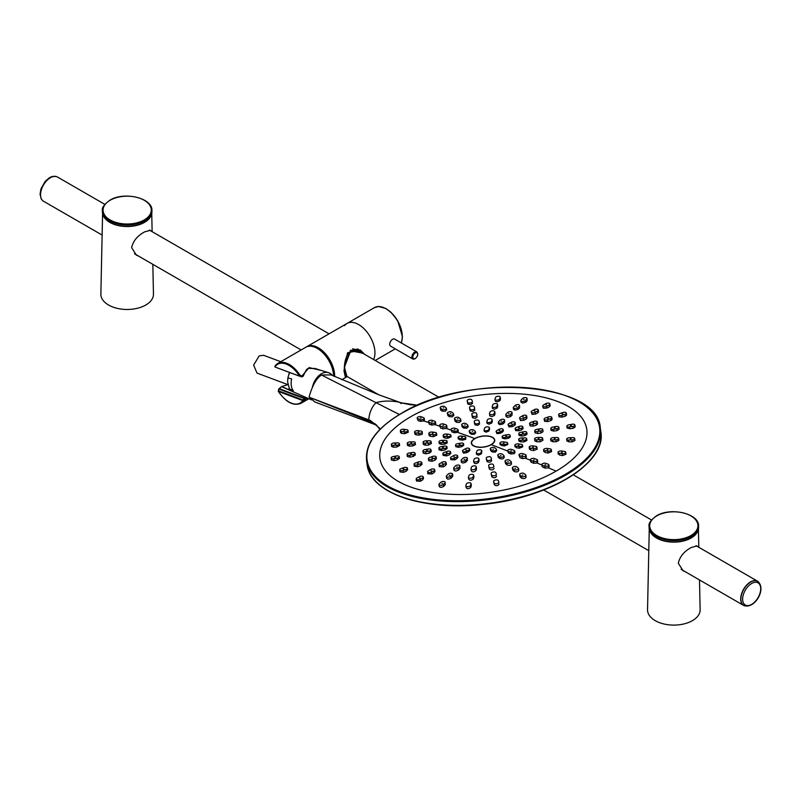 <?xml version="1.0" encoding="UTF-8"?>
<svg xmlns="http://www.w3.org/2000/svg" width="801" height="801" viewBox="0 0 801 801"><rect width="100%" height="100%" fill="white"/><g stroke="black" fill="none" stroke-linecap="round" stroke-linejoin="round"><path stroke-width="1.2" d="M104.821 204.355L57.422 176.991A13.967 8.07 120 0 0 50.443 177.682A13.967 8.07 120 0 0 41.312 189.997A13.967 8.07 120 0 0 43.454 201.191L102.127 235.063M744.76 605.876A13.967 8.07 -60 0 1 743.578 605.396A13.967 8.07 -60 0 1 741.436 594.202A13.967 8.07 -60 0 1 750.557 581.896A13.967 8.07 -60 0 1 757.546 581.206A13.967 8.07 -60 0 1 758.557 581.987M757.596 581.306A13.897 8.03 120 0 0 757.506 581.256A13.897 8.03 120 0 0 750.557 581.947A13.897 8.03 120 0 0 741.476 594.202A13.897 8.03 120 0 0 743.608 605.336A13.897 8.03 120 0 0 743.688 605.386M102.588 213.697L100.866 294.107A26.303 15.189 0 0 0 116.956 308.285A26.303 15.189 0 0 0 145.762 305.031A26.303 15.189 0 0 0 153.462 294.107L152.831 264.33M150.228 217.211A24.551 14.178 180 0 1 144.53 222.368A24.551 14.178 180 0 1 104.11 217.211M138.483 256.05L136.36 255.139L131.624 247.589C133.186 240.891 137.542 235.644 144.671 231.859L150.328 230.318L150.999 231.008M649.251 529.311L647.538 609.721A26.303 15.189 0 0 0 663.618 623.909A26.303 15.189 0 0 0 692.434 620.645A26.303 15.189 0 0 0 700.134 609.721L699.493 579.954M696.89 532.825A24.551 14.178 180 0 1 691.193 537.982A24.551 14.178 180 0 1 650.772 532.825M685.155 571.664L683.033 570.753L678.297 563.203C679.859 556.505 684.204 551.268 691.333 547.473L697 545.932L697.661 546.632M144.671 222.117A24.751 14.288 0 0 0 151.92 212.015L151.92 210.663A24.751 14.288 180 0 1 144.741 220.726A24.751 14.288 180 0 1 144.671 220.766A24.751 14.288 180 0 1 117.697 223.859A24.751 14.288 180 0 1 102.418 210.663L102.418 212.015A24.751 14.288 0 0 0 117.697 225.211A24.751 14.288 0 0 0 144.671 222.117M691.333 537.731A24.751 14.288 0 0 0 698.592 527.629L698.592 526.277A24.751 14.288 180 0 1 691.413 536.34A24.751 14.288 180 0 1 691.333 536.38A24.751 14.288 180 0 1 664.359 539.473A24.751 14.288 180 0 1 649.08 526.277L649.08 527.629A24.751 14.288 0 0 0 664.359 540.835A24.751 14.288 0 0 0 691.333 537.731M344.67 325.606A23.059 13.317 60 0 1 347.113 323.414A23.059 13.317 60 0 1 364.876 329.591A23.059 13.317 60 0 1 374.938 352.79A23.059 13.317 60 0 1 373.586 359.529A23.059 13.317 -120 0 0 374.938 352.79A23.059 13.317 -120 0 0 364.876 329.591A23.059 13.317 -120 0 0 347.113 323.414L306.823 346.673A23.059 13.317 60 0 1 324.595 352.851A23.059 13.317 60 0 1 334.658 376.049A23.059 13.317 60 0 1 334.658 376.52M306.312 346.993A23.059 13.317 60 0 1 306.823 346.673M334.177 376.3A22.378 12.916 -120 0 0 318.357 348.365A22.378 12.916 -120 0 0 310.738 346.222M347.033 376.46L345.231 376.57L343.959 370.683L347.564 352.77L360.49 350.137L364.595 354.332M364.105 354.052L360.22 349.987M325.757 354.753L325.056 355.153M325.186 355.324A2.033 1.171 60 0 1 325.647 355.784A2.033 1.171 60 0 1 326.037 356.395M326.878 356.165L326.177 356.575M334.157 374.738L333.546 375.088M360.901 350.868L357.256 348.856M394.623 339.083A4.065 2.353 120 0 0 392.59 339.284A4.065 2.353 120 0 0 389.927 342.868A4.065 2.353 120 0 0 390.558 346.132L412.735 358.938A4.065 2.353 -60 0 1 412.115 355.674A4.065 2.353 -60 0 1 414.768 352.09A4.065 2.353 -60 0 1 414.838 352.05A4.065 2.353 -60 0 1 416.8 351.889L394.623 339.083M287.939 384.65L281.822 386.523L278.938 388.725A0.681 0.681 0 0 0 278.688 389.126L278.337 391.098A0.681 0.681 0 0 0 278.438 391.569L278.568 391.509M333.596 376.039A23.059 13.317 -120 0 0 314.473 347.073A23.059 13.317 -120 0 0 305.772 347.274L277.847 363.404A23.059 13.317 60 0 1 286.538 363.193A23.059 13.317 60 0 1 300.045 375.299L301.977 375.979L301.687 376.8M308.165 398.447L306.202 398.658L303.619 400.75A0.681 0.531 -146.3 0 1 302.738 400.54L302.848 399.949L278.648 390.898L278.518 391.489L302.738 400.54A22.408 12.936 60 0 1 291.524 403.203A22.408 12.936 60 0 1 278.518 391.489L278.438 391.569C285.937 402.302 293.426 406.227 300.896 403.344L308.846 398.748M278.648 390.898L278.988 388.956A504.55 260.746 -12.4 0 0 304.46 398.477L305.241 399.258L304.46 398.477L302.848 399.949L303.619 400.75A23.059 13.317 60 0 1 300.896 403.344M278.988 388.956L281.812 386.533L291.434 390.958M281.782 386.743L299.814 394.753M306.162 397.566L306.202 398.658L305.642 397.606L304.69 398.207L279.229 388.695M315.874 368.68L317.496 369.281M275.123 365.987A23.059 13.317 60 0 1 277.847 363.404L274.983 366.127A0.681 0.681 0 0 0 275.294 367.128L301.426 376.82L275.314 367.138L299.514 376.18L300.045 375.299L299.264 375.809A22.408 12.936 60 0 0 275.053 366.758L275.123 365.987A0.681 0.531 33.7 0 0 275.053 366.758M321.251 370.442L309.116 367.579L301.977 375.979M302.047 376.64L302.988 376.09M346.072 375.899L344.3 370.372M346.533 356.235L350.808 350.628L344.43 367.078L346.763 376.3M346.953 376.41L344.29 367.569L350.568 350.157L362.843 353.321M362.392 353.061L350.658 350.898M363.484 353.692L359.819 350.167L352.59 348.856M350.858 350.798L359.629 351.309L361.021 352.27M332.405 375.499A15.94 10.663 110.5 0 0 328.52 372.685A15.94 10.663 110.5 0 0 321.381 373.797A15.94 10.663 -69.5 0 0 312.39 387.314M292.425 391.489A14.338 9.592 110.5 0 1 289.461 388.966L287.579 381.707L287.909 377.952L291.664 378.913A14.578 9.752 -69.5 0 0 293.346 390.858L289.041 388.555L292.425 391.489L311.389 399.869M289.371 372.565L287.909 377.952A14.338 9.592 110.5 0 1 289.742 372.705M280.781 361.702L263.659 355.304L259.174 355.894L253.627 365.086L257.021 373.096L288 384.67M380.445 428.946L370.392 420.485L309.216 397.226L373.066 422.708M309.216 397.226L314.893 401.992M370.392 420.485L370.362 421.496L374.598 423.579M331.033 374.878L321.551 375.048C316.605 377.972 312.48 385.181 309.176 396.675M321.551 375.048L375.979 402.653C383.088 400.7 390.868 400.56 399.329 402.212L378.513 394.683L401.131 402.813L410.432 404.745L417.701 405.226M399.329 402.212L401.341 403.604L401.031 402.793L417.671 405.236M368.72 420.845L368.78 419.854C369.201 413.076 371.594 407.339 375.979 402.653L399.409 414.538M410.643 416.78A104.44 48.911 172 0 1 557.216 401.321A104.44 48.911 172 0 1 556.094 471.138A104.44 48.911 172 0 1 409.521 486.597A104.44 48.911 172 0 1 410.643 416.78M542.497 465.291L542.748 467.093A2011.762 1161.5 60 0 1 545.131 468.104L544.86 466.172L542.497 465.291A2.373 1.111 172 0 1 541.826 464.65A2.373 1.111 172 0 1 542.527 463.699A2.373 1.111 172 0 1 545.851 463.348L548.214 464.24A2.373 1.111 172 0 1 548.885 464.87A2.373 1.111 172 0 1 548.194 465.822A2.373 1.111 172 0 1 544.86 466.172M542.748 467.093L542.067 466.392M537.07 461.336L537.05 463.008L533.716 463.278L533.446 461.346L531.083 460.465A2.373 1.111 172 0 1 530.412 459.824A2.373 1.111 172 0 1 531.103 458.873A2.373 1.111 172 0 1 534.437 458.522L536.8 459.404A2.373 1.111 172 0 1 537.471 460.044A2.373 1.111 172 0 1 536.77 460.996A2.373 1.111 172 0 1 533.446 461.346M531.083 460.465L531.333 462.287A2011.762 1161.5 60 0 1 533.716 463.278M531.333 462.287L530.663 461.596M530.472 460.265A2011.772 1161.5 -120 0 0 525.656 458.282L522.312 458.572L522.022 456.51L519.659 455.629A2.373 1.111 172 0 1 518.988 454.988A2.373 1.111 172 0 1 519.689 454.047A2.373 1.111 172 0 1 523.023 453.696L525.386 454.578A2.373 1.111 172 0 1 526.057 455.218A2.373 1.111 172 0 1 525.356 456.159A2.373 1.111 172 0 1 522.022 456.51M519.659 455.629L519.939 457.601A2011.762 1161.5 60 0 1 522.312 458.572M519.939 457.601L518.988 454.988M514.282 452.034L514.262 453.666L510.928 453.977L510.688 452.275L508.325 451.394A2.373 1.111 172 0 1 507.654 450.753A2.373 1.111 172 0 1 508.355 449.812A2.373 1.111 172 0 1 511.689 449.461L514.052 450.342A2.373 1.111 172 0 1 514.723 450.983A2.373 1.111 172 0 1 514.022 451.924A2.373 1.111 172 0 1 510.688 452.275M508.325 451.394L508.555 453.036A2011.762 1161.5 60 0 1 510.928 453.977M508.555 453.036L507.654 450.753M474.823 438.548A11.805 5.527 -8 0 0 471.358 443.253A11.805 5.527 -8 0 0 478.878 447.268A11.805 5.527 -8 0 0 491.253 444.685A11.805 5.527 -8 0 0 494.728 439.969A11.805 5.527 -8 0 0 487.208 435.954A11.805 5.527 -8 0 0 474.823 438.548A2011.772 1161.5 60 0 0 457.571 432.34L454.247 432.74L454.017 431.098L451.664 430.217A2.373 1.111 172 0 1 450.983 429.576A2.373 1.111 172 0 1 451.684 428.625A2.373 1.111 172 0 1 455.018 428.275L457.381 429.156A2.373 1.111 172 0 1 458.052 429.797A2.373 1.111 172 0 1 457.351 430.748A2.373 1.111 172 0 1 454.017 431.098M451.664 430.217L451.894 431.909A2011.762 1161.5 60 0 1 454.247 432.74M451.894 431.909L450.983 429.576M446.317 426.893L446.287 428.425L442.963 428.835A2011.762 1161.5 -120 0 0 440.61 428.034L439.649 425.341A2.373 1.111 172 0 1 440.35 424.39A2.373 1.111 172 0 1 443.684 424.039L446.047 424.92A2.373 1.111 172 0 1 446.718 425.561A2.373 1.111 172 0 1 446.017 426.512A2.373 1.111 172 0 1 442.683 426.863L440.33 425.982A2.373 1.111 172 0 1 439.649 425.341M435.053 423.108L435.013 424.62L431.689 425.051A2011.762 1161.5 -120 0 0 429.346 424.27L428.405 421.696A2.373 1.111 172 0 1 429.096 420.755A2.373 1.111 172 0 1 432.43 420.395L434.793 421.286A2.373 1.111 172 0 1 435.464 421.917A2.373 1.111 172 0 1 434.763 422.868A2.373 1.111 172 0 1 431.439 423.218L429.076 422.337A2.373 1.111 172 0 1 428.405 421.696M423.799 419.434L423.759 420.936L420.435 421.376A2011.762 1161.5 -120 0 0 418.092 420.625L417.151 418.052A2.373 1.111 172 0 1 417.852 417.111A2.373 1.111 172 0 1 421.186 416.76L423.539 417.641A2.373 1.111 172 0 1 424.21 418.282A2.373 1.111 172 0 1 423.519 419.223A2.373 1.111 172 0 1 420.185 419.574L417.822 418.693A2.373 1.111 172 0 1 417.151 418.052M548.485 466.162L548.475 467.844L545.131 468.104M465.792 437.276L465.721 439.278L462.557 440.129L462.357 438.718L459.363 438.307A2.373 1.111 172 0 1 458.102 437.526A2.373 1.111 172 0 1 458.362 436.905A2.373 1.111 172 0 1 461.536 436.074L464.53 436.495A2.373 1.111 172 0 1 465.792 437.276A2.373 1.111 172 0 1 465.531 437.887A2.373 1.111 172 0 1 462.357 438.718M459.363 438.307L459.574 439.749A2011.762 1520.448 44.3 0 1 462.557 440.129M459.574 439.749L458.572 438.377M458.242 445.857L458.452 447.308A2011.762 1771.281 -18.2 0 1 461.776 446.668L463.769 445.246L463.579 443.854A2.373 1.111 172 0 1 461.576 445.256L458.242 445.857A2.373 1.111 172 0 1 455.569 445.206A2.373 1.111 172 0 1 455.549 445.116A2.373 1.111 172 0 1 457.541 443.714L460.875 443.113A2.373 1.111 172 0 1 463.549 443.764A2.373 1.111 172 0 1 463.579 443.854M458.452 447.308L455.769 446.678L455.549 445.116M469.146 449.701L469.116 451.303L468.925 449.892L466.522 451.273A2.373 1.111 172 0 1 463.188 451.634A2.373 1.111 172 0 1 462.517 450.993A2.373 1.111 172 0 1 463.218 450.042L465.611 448.66A2.373 1.111 172 0 1 468.945 448.31A2.373 1.111 172 0 1 469.616 448.95A2.373 1.111 172 0 1 468.925 449.892M466.522 451.273L466.723 452.725A2011.762 1345.54 -69.5 0 1 469.116 451.303M466.723 452.725L463.399 453.106L462.517 450.993M481.711 451.754L481.591 450.863L481.041 452.495A2.373 1.111 172 0 1 478.327 453.716A2.373 1.111 172 0 1 476.365 452.895A2.373 1.111 172 0 1 476.395 452.635L476.945 451.003A2.373 1.111 172 0 1 479.649 449.782A2.373 1.111 172 0 1 481.621 450.603A2.373 1.111 172 0 1 481.591 450.863M481.041 452.495L481.241 453.947A2011.762 405.857 -91.7 0 1 481.791 452.275M481.241 453.947L478.537 455.188L476.565 454.347L476.365 452.895M490.522 449.241L490.723 450.653A2011.762 688.86 70.9 0 1 492.235 451.954L492.034 450.512L490.522 449.241A2.373 1.111 172 0 1 490.282 448.84A2.373 1.111 172 0 1 491.584 447.629A2.373 1.111 172 0 1 494.738 447.779L496.25 449.051A2.373 1.111 172 0 1 496.49 449.451A2.373 1.111 172 0 1 495.188 450.673A2.373 1.111 172 0 1 492.034 450.512M490.723 450.653L490.282 448.84M496.45 450.502L495.398 452.144L492.235 451.954M451.083 436.815L447.649 438.297L447.419 436.655L444.435 436.245A2.373 1.111 172 0 1 443.173 435.464A2.373 1.111 172 0 1 443.434 434.843A2.373 1.111 172 0 1 446.608 434.022L449.591 434.432A2.373 1.111 172 0 1 450.863 435.213A2.373 1.111 172 0 1 450.603 435.834A2.373 1.111 172 0 1 447.419 436.655M444.435 436.245L444.675 437.947A2011.762 1520.448 44.3 0 1 447.649 438.297M444.675 437.947L443.414 437.206M447.028 441.091L447.228 442.953L444.525 444.205L444.295 442.573L440.971 442.673A2.373 1.111 172 0 1 439.008 441.852A2.373 1.111 172 0 1 439.038 441.591A2.373 1.111 172 0 1 441.741 440.38L445.066 440.28A2.373 1.111 172 0 1 447.028 441.091A2.373 1.111 172 0 1 446.998 441.351A2.373 1.111 172 0 1 444.295 442.573M440.971 442.673L441.211 444.365A2011.762 1730.561 18.6 0 1 444.525 444.205M441.211 444.365L439.248 443.594M441.611 448.86L441.842 450.562A2011.762 1771.281 -18.2 0 1 445.166 449.902L447.158 448.46L446.938 446.858A2.373 1.111 172 0 1 444.935 448.26L441.611 448.86A2.373 1.111 172 0 1 438.928 448.21A2.373 1.111 172 0 1 438.908 448.119A2.373 1.111 172 0 1 440.91 446.728L444.235 446.127A2.373 1.111 172 0 1 446.918 446.768A2.373 1.111 172 0 1 446.938 446.858M441.842 450.562L439.148 449.872M450.573 453.146L449.521 454.808L449.291 453.166L446.277 454.217A2.373 1.111 172 0 1 443.123 454.057A2.373 1.111 172 0 1 442.883 453.656A2.373 1.111 172 0 1 444.175 452.435L447.188 451.394A2.373 1.111 172 0 1 450.342 451.554A2.373 1.111 172 0 1 450.593 451.954A2.373 1.111 172 0 1 449.291 453.166M446.277 454.217L446.517 455.909A2011.762 1638.606 -49.9 0 1 449.521 454.808M446.517 455.909L443.123 455.399M457.181 456.83L457.161 458.452L456.93 456.81L454.537 458.202A2.373 1.111 172 0 1 451.203 458.552A2.373 1.111 172 0 1 450.532 457.912A2.373 1.111 172 0 1 451.233 456.96L453.626 455.579A2.373 1.111 172 0 1 456.96 455.228A2.373 1.111 172 0 1 457.631 455.869A2.373 1.111 172 0 1 456.93 456.81M454.537 458.202L454.778 459.894A2011.762 1345.54 -69.5 0 1 457.161 458.452M454.778 459.894L450.773 459.644L450.532 457.912M467.373 458.222L467.343 460.475L467.113 458.843L465.561 460.435A2.373 1.111 172 0 1 462.387 461.256A2.373 1.111 172 0 1 461.116 460.475A2.373 1.111 172 0 1 461.376 459.854L462.928 458.262A2.373 1.111 172 0 1 466.102 457.441A2.373 1.111 172 0 1 467.373 458.222A2.373 1.111 172 0 1 467.113 458.843M465.561 460.435L465.802 462.127A2011.762 920.76 -82.2 0 1 467.343 460.475M465.802 462.127C463.018 463.429 461.626 463.238 461.616 461.556M478.988 460.164L478.828 459.053L478.277 460.695A2.373 1.111 172 0 1 475.574 461.907A2.373 1.111 172 0 1 473.601 461.086A2.373 1.111 172 0 1 473.631 460.835L474.182 459.193A2.373 1.111 172 0 1 476.895 457.972A2.373 1.111 172 0 1 478.858 458.793A2.373 1.111 172 0 1 478.828 459.053M478.277 460.695L478.517 462.387A2011.762 405.857 -91.7 0 1 479.058 460.685M478.517 462.387C476.485 463.969 474.943 464.019 473.872 462.527L473.601 461.086M486.287 458.262L486.517 459.904A2011.762 148.786 79.8 0 1 487.028 461.496L486.287 458.262A2.373 1.111 172 0 1 486.267 458.172A2.373 1.111 172 0 1 488.26 456.78A2.373 1.111 172 0 1 490.943 457.421L491.444 458.953A2.373 1.111 172 0 1 491.464 459.043A2.373 1.111 172 0 1 489.461 460.445A2.373 1.111 172 0 1 486.788 459.794M491.684 460.645C490.602 462.367 489.051 462.648 487.028 461.496M498.052 455.579L498.282 457.221A2011.762 688.86 70.9 0 1 499.794 458.542L499.554 456.85L498.052 455.579A2.373 1.111 172 0 1 497.811 455.178A2.373 1.111 172 0 1 499.103 453.967A2.373 1.111 172 0 1 502.267 454.117L503.769 455.389A2.373 1.111 172 0 1 504.009 455.789A2.373 1.111 172 0 1 502.718 457.001A2.373 1.111 172 0 1 499.554 456.85M498.282 457.221L497.811 455.178M504.009 457.081C503.979 458.773 502.577 459.253 499.794 458.542M436.795 435.163L433.361 436.655L433.091 434.683L430.097 434.272A2.373 1.111 172 0 1 428.835 433.491A2.373 1.111 172 0 1 429.096 432.87A2.373 1.111 172 0 1 432.27 432.049L435.253 432.46A2.373 1.111 172 0 1 436.525 433.241A2.373 1.111 172 0 1 436.265 433.862A2.373 1.111 172 0 1 433.091 434.683M430.097 434.272L430.387 436.325A2011.762 1520.448 44.3 0 1 433.361 436.655M430.387 436.325L429.126 435.594L428.835 433.491M431.359 443.494L428.635 445.026L428.355 443.053L425.041 443.153A2.373 1.111 172 0 1 423.078 442.332A2.373 1.111 172 0 1 423.098 442.072A2.373 1.111 172 0 1 425.812 440.86L429.126 440.76A2.373 1.111 172 0 1 431.098 441.571A2.373 1.111 172 0 1 431.068 441.832A2.373 1.111 172 0 1 428.355 443.053M425.041 443.153L425.331 445.206A2011.762 1730.561 18.6 0 1 428.635 445.026M425.331 445.206L423.369 444.445L423.078 442.332M425.631 451.744L425.922 453.807A2011.762 1771.281 -18.2 0 1 429.236 453.116L431.228 451.664L430.968 449.751A2.373 1.111 172 0 1 428.966 451.143L425.631 451.744A2.373 1.111 172 0 1 422.958 451.103A2.373 1.111 172 0 1 422.938 451.013A2.373 1.111 172 0 1 424.93 449.611L428.265 449.011A2.373 1.111 172 0 1 430.938 449.661A2.373 1.111 172 0 1 430.968 449.751M425.922 453.807L423.228 453.126L422.938 451.013M436.165 458.472L435.123 460.154L434.843 458.182L431.829 459.223A2.373 1.111 172 0 1 428.675 459.063A2.373 1.111 172 0 1 428.435 458.663A2.373 1.111 172 0 1 429.726 457.451L432.74 456.41A2.373 1.111 172 0 1 435.894 456.56A2.373 1.111 172 0 1 436.144 456.96A2.373 1.111 172 0 1 434.843 458.182M431.829 459.223L432.119 461.276A2011.762 1638.606 -49.9 0 1 435.123 460.154M432.119 461.276L428.725 460.775L428.435 458.663M445.716 463.789L445.696 465.431L445.426 463.459L443.023 464.84A2.373 1.111 172 0 1 439.699 465.191A2.373 1.111 172 0 1 439.028 464.56A2.373 1.111 172 0 1 439.719 463.609L442.122 462.227A2.373 1.111 172 0 1 445.446 461.877A2.373 1.111 172 0 1 446.117 462.507A2.373 1.111 172 0 1 445.426 463.459M443.023 464.84L443.313 466.903A2011.762 1345.54 -69.5 0 1 445.696 465.431M443.313 466.903L439.318 466.653L439.028 464.56M459.924 465.852L459.944 468.445L459.664 466.472L458.122 468.064A2.373 1.111 172 0 1 454.938 468.885A2.373 1.111 172 0 1 453.676 468.104A2.373 1.111 172 0 1 453.937 467.484L455.489 465.892A2.373 1.111 172 0 1 458.663 465.071A2.373 1.111 172 0 1 459.924 465.852A2.373 1.111 172 0 1 459.664 466.472M458.122 468.064L458.402 470.117A2011.762 920.76 -82.2 0 1 459.944 468.445M458.402 470.117C455.629 471.439 454.237 471.248 454.227 469.536M476.385 468.365L476.184 466.913L475.634 468.555A2.373 1.111 172 0 1 472.92 469.776A2.373 1.111 172 0 1 470.958 468.955A2.373 1.111 172 0 1 470.978 468.695L471.539 467.053A2.373 1.111 172 0 1 474.242 465.842A2.373 1.111 172 0 1 476.205 466.663A2.373 1.111 172 0 1 476.184 466.913M475.634 468.555L475.914 470.608A2011.762 405.857 -91.7 0 1 476.455 468.885M475.914 470.608C473.892 472.22 472.34 472.26 471.268 470.748L470.958 468.955M488.69 465.601L488.97 467.574A2011.762 148.786 79.8 0 1 489.481 469.186L488.69 465.601A2.373 1.111 172 0 1 488.67 465.511A2.373 1.111 172 0 1 490.673 464.109A2.373 1.111 172 0 1 493.346 464.76L493.847 466.282A2.373 1.111 172 0 1 493.867 466.372A2.373 1.111 172 0 1 491.874 467.774A2.373 1.111 172 0 1 489.191 467.123M494.137 468.345C493.056 470.077 491.504 470.357 489.481 469.186M505.271 461.666L505.551 463.629A2011.762 688.86 70.9 0 1 507.063 464.98L506.783 462.928L505.271 461.666A2.373 1.111 172 0 1 505.03 461.266A2.373 1.111 172 0 1 506.332 460.044A2.373 1.111 172 0 1 509.486 460.205L510.988 461.466A2.373 1.111 172 0 1 511.238 461.867A2.373 1.111 172 0 1 509.937 463.088A2.373 1.111 172 0 1 506.783 462.928M505.551 463.629L505.03 461.266M511.278 463.519C511.258 465.231 509.857 465.721 507.063 464.98M422.267 431.859L422.257 434.232L419.093 435.123L418.833 433.301L415.849 432.89A2.373 1.111 172 0 1 414.578 432.109A2.373 1.111 172 0 1 414.838 431.489A2.373 1.111 172 0 1 418.022 430.668L421.006 431.078A2.373 1.111 172 0 1 422.267 431.859A2.373 1.111 172 0 1 422.007 432.48A2.373 1.111 172 0 1 418.833 433.301M415.849 432.89L416.12 434.823A2011.762 1520.448 44.3 0 1 419.093 435.123M416.12 434.823L414.868 434.112L414.578 432.109M415.248 442.643L415.459 444.655L412.765 445.947L412.505 444.124L409.191 444.225A2.373 1.111 172 0 1 407.218 443.404A2.373 1.111 172 0 1 407.248 443.143A2.373 1.111 172 0 1 409.962 441.932L413.276 441.832A2.373 1.111 172 0 1 415.248 442.643A2.373 1.111 172 0 1 415.218 442.903A2.373 1.111 172 0 1 412.505 444.124M409.191 444.225L409.461 446.157A2011.762 1730.561 18.6 0 1 412.765 445.947M409.461 446.157L407.509 445.416L407.218 443.404M409.742 455.228L410.022 457.161A2011.762 1771.281 -18.2 0 1 413.326 456.45L415.319 454.978L415.078 453.226A2.373 1.111 172 0 1 413.076 454.628L409.742 455.228A2.373 1.111 172 0 1 407.068 454.578A2.373 1.111 172 0 1 407.048 454.487A2.373 1.111 172 0 1 409.041 453.086L412.375 452.485A2.373 1.111 172 0 1 415.048 453.136A2.373 1.111 172 0 1 415.078 453.226M410.022 457.161L407.329 456.5L407.048 454.487M421.777 463.919L420.735 465.611L420.475 463.779L417.471 464.83A2.373 1.111 172 0 1 414.307 464.67A2.373 1.111 172 0 1 414.067 464.27A2.373 1.111 172 0 1 415.359 463.048L418.372 462.007A2.373 1.111 172 0 1 421.536 462.167A2.373 1.111 172 0 1 421.777 462.567A2.373 1.111 172 0 1 420.475 463.779M417.471 464.83L417.742 466.763A2011.762 1638.606 -49.9 0 1 420.735 465.611M417.742 466.763L414.347 466.272L414.067 464.27M434.272 470.868L434.252 472.52L434.002 470.698L431.599 472.079A2.373 1.111 172 0 1 428.275 472.43A2.373 1.111 172 0 1 427.594 471.789A2.373 1.111 172 0 1 428.295 470.848L430.698 469.466A2.373 1.111 172 0 1 434.022 469.116A2.373 1.111 172 0 1 434.693 469.746A2.373 1.111 172 0 1 434.002 470.698M431.599 472.079L431.869 474.012A2011.762 1345.54 -69.5 0 1 434.252 472.52M431.869 474.012L427.874 473.791L427.594 471.789M452.815 475.864L452.305 474.693L450.753 476.285A2.373 1.111 172 0 1 447.579 477.106A2.373 1.111 172 0 1 446.317 476.325A2.373 1.111 172 0 1 446.578 475.704L448.129 474.112A2.373 1.111 172 0 1 451.303 473.291A2.373 1.111 172 0 1 452.565 474.072A2.373 1.111 172 0 1 452.305 474.693M450.753 476.285L451.033 478.217A2011.762 920.76 -82.2 0 1 452.565 476.515M451.033 478.217C448.26 479.559 446.868 479.368 446.848 477.636M473.802 476.665L473.611 475.373L473.061 477.016A2.373 1.111 172 0 1 470.357 478.227A2.373 1.111 172 0 1 468.395 477.416A2.373 1.111 172 0 1 468.415 477.156L468.965 475.514A2.373 1.111 172 0 1 471.679 474.302A2.373 1.111 172 0 1 473.641 475.113A2.373 1.111 172 0 1 473.611 475.373M473.061 477.016L473.331 478.948A2011.762 405.857 -91.7 0 1 473.872 477.206M473.331 478.948C471.308 480.58 469.766 480.62 468.685 479.088L468.395 477.416M491.173 473.521L491.434 475.353A2011.762 148.786 79.8 0 1 491.954 476.985L491.173 473.521A2.373 1.111 172 0 1 491.153 473.431A2.373 1.111 172 0 1 493.156 472.039A2.373 1.111 172 0 1 495.839 472.68L496.34 474.212A2.373 1.111 172 0 1 496.36 474.302A2.373 1.111 172 0 1 494.357 475.704A2.373 1.111 172 0 1 491.674 475.053M496.61 476.144C495.529 477.907 493.977 478.187 491.954 476.985M512.58 468.335L512.84 470.167A2011.762 688.86 70.9 0 1 514.352 471.539L514.082 469.606L512.58 468.335A2.373 1.111 172 0 1 512.34 467.934A2.373 1.111 172 0 1 513.631 466.723A2.373 1.111 172 0 1 516.795 466.873L518.297 468.144A2.373 1.111 172 0 1 518.537 468.545A2.373 1.111 172 0 1 517.246 469.756A2.373 1.111 172 0 1 514.082 469.606M512.84 470.167L512.34 467.934M518.567 470.077C518.547 471.809 517.146 472.29 514.352 471.539M408.26 432.2L404.835 433.721L404.585 431.919L401.591 431.509A2.373 1.111 172 0 1 400.33 430.728A2.373 1.111 172 0 1 400.59 430.107A2.373 1.111 172 0 1 403.764 429.286L406.748 429.696A2.373 1.111 172 0 1 408.019 430.477A2.373 1.111 172 0 1 407.759 431.098A2.373 1.111 172 0 1 404.585 431.919M401.591 431.509L401.862 433.441A2011.762 1520.448 44.3 0 1 404.835 433.721M401.862 433.441L400.61 432.74L400.33 430.728M399.629 445.426L396.906 446.988L396.655 445.196L393.341 445.296A2.373 1.111 172 0 1 391.369 444.475A2.373 1.111 172 0 1 391.399 444.215A2.373 1.111 172 0 1 394.112 443.003L397.426 442.903A2.373 1.111 172 0 1 399.389 443.714A2.373 1.111 172 0 1 399.369 443.974A2.373 1.111 172 0 1 396.655 445.196M393.341 445.296L393.611 447.228A2011.762 1730.561 18.6 0 1 396.906 446.988M393.611 447.228L391.659 446.497L391.369 444.475M393.852 458.703A2.373 1.111 172 0 1 391.178 458.062A2.373 1.111 172 0 1 391.158 457.972A2.373 1.111 172 0 1 393.151 456.57L396.485 455.969A2.373 1.111 172 0 1 399.158 456.61A2.373 1.111 172 0 1 399.188 456.71A2.373 1.111 172 0 1 397.186 458.102L393.852 458.703L394.132 460.635A2011.762 1771.281 -18.2 0 1 397.436 459.904L399.419 458.412M394.132 460.635L391.439 459.994L391.158 457.972M407.409 469.476L406.367 471.188L406.117 469.386L403.103 470.427A2.373 1.111 172 0 1 399.949 470.277A2.373 1.111 172 0 1 399.699 469.877A2.373 1.111 172 0 1 401.001 468.655L404.004 467.614A2.373 1.111 172 0 1 407.168 467.774A2.373 1.111 172 0 1 407.409 468.174A2.373 1.111 172 0 1 406.117 469.386M403.103 470.427L403.374 472.36A2011.762 1638.606 -49.9 0 1 406.367 471.188M403.374 472.36L399.979 471.889L399.699 469.877M422.838 478.057L422.828 479.729L422.578 477.937L420.175 479.318A2.373 1.111 172 0 1 416.84 479.669A2.373 1.111 172 0 1 416.17 479.028A2.373 1.111 172 0 1 416.87 478.087L419.263 476.695A2.373 1.111 172 0 1 422.598 476.345A2.373 1.111 172 0 1 423.268 476.985A2.373 1.111 172 0 1 422.578 477.937M420.175 479.318L420.445 481.251A2011.762 1345.54 -69.5 0 1 422.828 479.729M420.445 481.251L416.45 481.021M445.206 482.292L445.206 484.715L444.945 482.913L443.394 484.505A2.373 1.111 172 0 1 440.22 485.326A2.373 1.111 172 0 1 438.958 484.545A2.373 1.111 172 0 1 439.218 483.924L440.77 482.342A2.373 1.111 172 0 1 443.944 481.511A2.373 1.111 172 0 1 445.206 482.292A2.373 1.111 172 0 1 444.945 482.913M443.394 484.505L443.674 486.437A2011.762 920.76 -82.2 0 1 445.206 484.715M443.674 486.437C440.9 487.799 439.509 487.609 439.489 485.857M471.228 485.086L471.048 483.834L470.497 485.476A2.373 1.111 172 0 1 467.784 486.688A2.373 1.111 172 0 1 465.822 485.877A2.373 1.111 172 0 1 465.852 485.616L466.402 483.974A2.373 1.111 172 0 1 469.116 482.763A2.373 1.111 172 0 1 471.078 483.574A2.373 1.111 172 0 1 471.048 483.834M470.497 485.476L470.768 487.409A2011.762 405.857 -91.7 0 1 471.298 485.636M470.768 487.409C468.745 489.051 467.203 489.101 466.122 487.539L465.822 485.877M493.666 481.451L493.917 483.253A2011.762 148.786 79.8 0 1 494.437 484.905L493.666 481.451A2.373 1.111 172 0 1 493.646 481.361A2.373 1.111 172 0 1 495.649 479.959A2.373 1.111 172 0 1 498.322 480.61L498.823 482.132A2.373 1.111 172 0 1 498.843 482.232A2.373 1.111 172 0 1 496.85 483.624A2.373 1.111 172 0 1 494.167 482.983M499.093 484.064C498.022 485.847 496.47 486.127 494.437 484.905M519.889 475.013L520.139 476.815A2011.762 688.86 70.9 0 1 521.661 478.207L521.391 476.275L519.889 475.013A2.373 1.111 172 0 1 519.639 474.613A2.373 1.111 172 0 1 520.94 473.391A2.373 1.111 172 0 1 524.104 473.551L525.606 474.823A2.373 1.111 172 0 1 525.846 475.223A2.373 1.111 172 0 1 524.555 476.435A2.373 1.111 172 0 1 521.391 476.275M520.139 476.815L519.639 474.613M525.877 476.745C525.856 478.497 524.455 478.988 521.661 478.207M545.641 464.87L544.95 464.82L545.641 464.87M457.611 430.798L457.571 432.34M525.666 456.63L525.656 458.282M500.094 431.899L500.285 433.311A2011.762 1345.54 -69.5 0 1 502.688 431.959L502.487 430.517L500.094 431.899A2.373 1.111 172 0 1 496.76 432.25A2.373 1.111 172 0 1 496.089 431.609A2.373 1.111 172 0 1 496.79 430.658L499.183 429.276A2.373 1.111 172 0 1 502.517 428.925A2.373 1.111 172 0 1 503.188 429.566A2.373 1.111 172 0 1 502.487 430.517M500.285 433.311L496.95 433.641L496.089 431.609M502.718 430.397L502.688 431.959M488.76 429.556L488.96 430.968A2011.762 405.857 -91.7 0 1 489.521 429.366L489.311 427.914L488.76 429.556A2.373 1.111 172 0 1 486.057 430.778A2.373 1.111 172 0 1 484.094 429.957A2.373 1.111 172 0 1 484.114 429.696L484.665 428.054A2.373 1.111 172 0 1 487.378 426.843A2.373 1.111 172 0 1 489.341 427.654A2.373 1.111 172 0 1 489.311 427.914M488.96 430.968L486.247 432.16L484.285 431.369L484.094 429.957M475.373 432.72L474.322 434.322L471.168 434.182L470.968 432.77L469.456 431.509A2.373 1.111 172 0 1 469.216 431.108A2.373 1.111 172 0 1 470.517 429.887A2.373 1.111 172 0 1 473.671 430.047L475.183 431.308A2.373 1.111 172 0 1 475.424 431.709A2.373 1.111 172 0 1 474.122 432.93A2.373 1.111 172 0 1 470.968 432.77M469.456 431.509L469.666 432.951A2011.762 688.86 70.9 0 1 471.168 434.182M469.666 432.951L469.216 431.108M501.176 444.064L501.376 445.476A2011.762 1520.448 44.3 0 1 504.37 445.927L504.169 444.475L501.176 444.064A2.373 1.111 172 0 1 499.914 443.283A2.373 1.111 172 0 1 500.174 442.663A2.373 1.111 172 0 1 503.348 441.842L506.342 442.252A2.373 1.111 172 0 1 507.604 443.033A2.373 1.111 172 0 1 507.343 443.654A2.373 1.111 172 0 1 504.169 444.475M501.376 445.476L500.375 444.054M507.814 444.505L504.37 445.927M504.83 437.436L505.03 438.848A2011.762 1771.281 -18.2 0 1 508.365 438.287L508.164 436.835L504.83 437.436A2.373 1.111 172 0 1 502.157 436.795A2.373 1.111 172 0 1 502.137 436.695A2.373 1.111 172 0 1 504.129 435.303L507.464 434.703A2.373 1.111 172 0 1 510.137 435.344A2.373 1.111 172 0 1 510.157 435.444A2.373 1.111 172 0 1 508.164 436.835M505.03 438.848L502.347 438.177L502.137 436.695M508.365 438.287L510.367 436.915L510.157 435.444M512.079 424.981L512.31 426.613A2011.762 1345.54 -69.5 0 1 514.713 425.291L514.472 423.589L512.079 424.981A2.373 1.111 172 0 1 508.745 425.331A2.373 1.111 172 0 1 508.074 424.69A2.373 1.111 172 0 1 508.775 423.739L511.168 422.357A2.373 1.111 172 0 1 514.502 422.007A2.373 1.111 172 0 1 515.173 422.648A2.373 1.111 172 0 1 514.472 423.589M512.31 426.613L508.975 426.923L508.074 424.69M515.413 424.37L514.713 425.291M502.778 422.287L503.008 423.929A2011.762 920.76 -82.2 0 1 504.57 422.397L504.33 420.705L502.778 422.287A2.373 1.111 172 0 1 499.604 423.118A2.373 1.111 172 0 1 498.332 422.327A2.373 1.111 172 0 1 498.592 421.716L500.144 420.125A2.373 1.111 172 0 1 503.318 419.303A2.373 1.111 172 0 1 504.59 420.084A2.373 1.111 172 0 1 504.33 420.705M503.008 423.929L499.824 424.71L498.823 423.349M504.59 420.084L504.57 422.397M491.524 421.366L491.754 422.998A2011.762 405.857 -91.7 0 1 492.315 421.426L492.074 419.724L491.524 421.366A2.373 1.111 172 0 1 488.81 422.578A2.373 1.111 172 0 1 486.848 421.767A2.373 1.111 172 0 1 486.878 421.506L487.429 419.864A2.373 1.111 172 0 1 490.142 418.653A2.373 1.111 172 0 1 492.104 419.464A2.373 1.111 172 0 1 492.074 419.724M491.754 422.998L489.041 424.18L487.078 423.389L486.848 421.767M479.449 422.477L479.439 422.377A2.373 1.111 172 0 1 477.446 423.779A2.373 1.111 172 0 1 474.763 423.128L474.262 421.606A2.373 1.111 172 0 1 474.242 421.516A2.373 1.111 172 0 1 476.245 420.114A2.373 1.111 172 0 1 478.918 420.765L479.419 422.287A2.373 1.111 172 0 1 479.439 422.377M479.649 423.929L477.666 425.381L474.993 424.77L474.763 423.128M474.262 421.606L474.502 423.298A2011.762 148.786 79.8 0 1 474.993 424.77M474.502 423.298L474.242 421.516M467.884 426.613L466.823 428.195L463.669 428.074L463.439 426.442L461.937 425.171A2.373 1.111 172 0 1 461.696 424.77A2.373 1.111 172 0 1 462.988 423.549A2.373 1.111 172 0 1 466.152 423.709L467.654 424.981A2.373 1.111 172 0 1 467.894 425.381A2.373 1.111 172 0 1 466.603 426.593A2.373 1.111 172 0 1 463.439 426.442M461.937 425.171L462.177 426.863A2011.762 688.86 70.9 0 1 463.669 428.074M462.177 426.863L461.696 424.77M516.114 446.127L516.345 447.759A2011.762 1520.448 44.3 0 1 519.338 448.23L519.098 446.537L516.114 446.127A2.373 1.111 172 0 1 514.853 445.336A2.373 1.111 172 0 1 515.113 444.725A2.373 1.111 172 0 1 518.287 443.894L521.271 444.315A2.373 1.111 172 0 1 522.532 445.096A2.373 1.111 172 0 1 522.272 445.706A2.373 1.111 172 0 1 519.098 446.537M516.345 447.759L515.333 446.317M522.783 446.828L519.338 448.23M520.64 440.28L520.87 441.912A2011.762 1730.561 18.6 0 1 524.204 441.872L523.964 440.18L520.64 440.28A2.373 1.111 172 0 1 518.678 439.459A2.373 1.111 172 0 1 518.708 439.198A2.373 1.111 172 0 1 521.411 437.987L524.735 437.887A2.373 1.111 172 0 1 526.698 438.698A2.373 1.111 172 0 1 526.668 438.958A2.373 1.111 172 0 1 523.964 440.18M520.87 441.912L518.898 441.061L518.678 439.459M526.938 440.44L524.204 441.872M521.471 434.432L521.701 436.074A2011.762 1771.281 -18.2 0 1 525.035 435.534L524.795 433.832L521.471 434.432A2.373 1.111 172 0 1 518.788 433.782A2.373 1.111 172 0 1 518.768 433.691A2.373 1.111 172 0 1 520.77 432.3L524.094 431.689A2.373 1.111 172 0 1 526.778 432.34A2.373 1.111 172 0 1 526.798 432.43A2.373 1.111 172 0 1 524.795 433.832M521.701 436.074L519.018 435.384L518.768 433.691M527.048 434.172L525.035 435.534M518.517 429.166L518.748 430.798A2011.762 1638.606 -49.9 0 1 521.771 429.817L521.531 428.114L518.517 429.166A2.373 1.111 172 0 1 515.363 429.006A2.373 1.111 172 0 1 515.113 428.605A2.373 1.111 172 0 1 516.415 427.384L519.428 426.342A2.373 1.111 172 0 1 522.582 426.502A2.373 1.111 172 0 1 522.833 426.903A2.373 1.111 172 0 1 521.531 428.114M518.748 430.798L515.584 430.598L515.113 428.605M523.073 428.635L521.771 429.817M523.584 418.332L523.864 420.305A2011.762 1345.54 -69.5 0 1 526.277 419.003L525.987 416.951L523.584 418.332A2.373 1.111 172 0 1 520.26 418.683A2.373 1.111 172 0 1 519.589 418.042A2.373 1.111 172 0 1 520.28 417.101L522.683 415.709A2.373 1.111 172 0 1 526.007 415.359A2.373 1.111 172 0 1 526.688 415.999A2.373 1.111 172 0 1 525.987 416.951M523.864 420.305L520.53 420.595L519.589 418.042M526.978 418.082L526.277 419.003M510.217 414.658L510.497 416.63A2011.762 920.76 -82.2 0 1 512.059 415.128L511.769 413.076L510.217 414.658A2.373 1.111 172 0 1 507.043 415.489A2.373 1.111 172 0 1 505.781 414.708A2.373 1.111 172 0 1 506.042 414.087L507.594 412.495A2.373 1.111 172 0 1 510.768 411.674A2.373 1.111 172 0 1 512.029 412.455A2.373 1.111 172 0 1 511.769 413.076M510.497 416.63L507.313 417.401L506.312 416.059M512.029 412.455L512.059 415.128M494.177 413.496L494.447 415.469A2011.762 405.857 -91.7 0 1 495.008 413.917L494.728 411.864L494.177 413.496A2.373 1.111 172 0 1 491.464 414.718A2.373 1.111 172 0 1 489.501 413.897A2.373 1.111 172 0 1 489.521 413.636L490.072 412.004A2.373 1.111 172 0 1 492.785 410.783A2.373 1.111 172 0 1 494.748 411.604A2.373 1.111 172 0 1 494.728 411.864M494.447 415.469L491.734 416.63L489.771 415.859L489.501 413.897M477.046 415.138L477.036 415.048A2.373 1.111 172 0 1 475.043 416.45A2.373 1.111 172 0 1 472.36 415.799L471.859 414.267A2.373 1.111 172 0 1 471.839 414.177A2.373 1.111 172 0 1 473.832 412.785A2.373 1.111 172 0 1 476.515 413.426L477.016 414.958A2.373 1.111 172 0 1 477.036 415.048M477.296 416.931L475.303 418.362L472.63 417.772L472.36 415.799M471.859 414.267L472.149 416.33A2011.762 148.786 79.8 0 1 472.63 417.772M460.705 420.865L459.644 422.427L456.5 422.327L456.22 420.355L454.718 419.093A2.373 1.111 172 0 1 454.467 418.693A2.373 1.111 172 0 1 455.769 417.471A2.373 1.111 172 0 1 458.933 417.631L460.435 418.893A2.373 1.111 172 0 1 460.675 419.293A2.373 1.111 172 0 1 459.384 420.515A2.373 1.111 172 0 1 456.22 420.355M454.718 419.093L454.998 421.146A2011.762 688.86 70.9 0 1 456.5 422.327M454.998 421.146L454.467 418.693M530.452 448.099L530.723 450.072A2011.762 1520.448 44.3 0 1 533.726 450.562L533.436 448.51L530.452 448.099A2.373 1.111 172 0 1 529.181 447.318A2.373 1.111 172 0 1 529.441 446.698A2.373 1.111 172 0 1 532.625 445.877L535.609 446.287A2.373 1.111 172 0 1 536.87 447.068A2.373 1.111 172 0 1 536.61 447.689A2.373 1.111 172 0 1 533.436 448.51M530.723 450.072L529.711 448.61M536.87 447.068L537.171 449.171L533.726 450.562M536.58 439.799L536.85 441.772A2011.762 1730.561 18.6 0 1 540.184 441.751L539.894 439.699L536.58 439.799A2.373 1.111 172 0 1 534.607 438.978A2.373 1.111 172 0 1 534.637 438.718A2.373 1.111 172 0 1 537.351 437.506L540.665 437.406A2.373 1.111 172 0 1 542.637 438.227A2.373 1.111 172 0 1 542.607 438.487A2.373 1.111 172 0 1 539.894 439.699M536.85 441.772L534.878 440.9L534.607 438.978M542.637 438.227L542.928 440.34L540.184 441.751M537.441 431.549L537.721 433.521A2011.762 1771.281 -18.2 0 1 541.065 433.001L540.775 430.948L537.441 431.549A2.373 1.111 172 0 1 534.768 430.898A2.373 1.111 172 0 1 534.748 430.808A2.373 1.111 172 0 1 536.74 429.406L540.074 428.805A2.373 1.111 172 0 1 542.748 429.456A2.373 1.111 172 0 1 542.768 429.546A2.373 1.111 172 0 1 540.775 430.948M537.721 433.521L535.038 432.81L534.748 430.808M542.768 429.546L543.068 431.659L541.065 433.001M532.965 424.15L533.246 426.122A2011.762 1638.606 -49.9 0 1 536.269 425.161L535.979 423.108L532.965 424.15A2.373 1.111 172 0 1 529.811 423.999A2.373 1.111 172 0 1 529.561 423.589A2.373 1.111 172 0 1 530.863 422.377L533.877 421.336A2.373 1.111 172 0 1 537.03 421.486A2.373 1.111 172 0 1 537.281 421.887A2.373 1.111 172 0 1 535.979 423.108M533.246 426.122L530.082 425.912L529.561 423.589M537.281 421.887L537.571 423.999L536.269 425.161M535.178 412.285L535.438 414.107A2011.762 1345.54 -69.5 0 1 537.851 412.835L537.581 410.893L535.178 412.285A2.373 1.111 172 0 1 531.844 412.635A2.373 1.111 172 0 1 531.173 411.994A2.373 1.111 172 0 1 531.874 411.043L534.277 409.661A2.373 1.111 172 0 1 537.601 409.311A2.373 1.111 172 0 1 538.272 409.952A2.373 1.111 172 0 1 537.581 410.893M535.438 414.107L532.094 414.387L531.173 411.994M538.552 411.924L537.851 412.835M517.746 407.629L518.007 409.451A2011.762 920.76 -82.2 0 1 519.569 407.969L519.298 406.037L517.746 407.629A2.373 1.111 172 0 1 514.572 408.45A2.373 1.111 172 0 1 513.301 407.669A2.373 1.111 172 0 1 513.561 407.048L515.113 405.466A2.373 1.111 172 0 1 518.287 404.635A2.373 1.111 172 0 1 519.559 405.416A2.373 1.111 172 0 1 519.298 406.037M518.007 409.451L514.813 410.202L513.821 408.88M519.559 405.416L519.569 407.969M496.9 406.227L497.161 408.049A2011.762 405.857 -91.7 0 1 497.731 406.528L497.461 404.585L496.9 406.227A2.373 1.111 172 0 1 494.197 407.439A2.373 1.111 172 0 1 492.235 406.628A2.373 1.111 172 0 1 492.255 406.367L492.805 404.725A2.373 1.111 172 0 1 495.519 403.514A2.373 1.111 172 0 1 497.481 404.325A2.373 1.111 172 0 1 497.461 404.585M497.161 408.049L494.437 409.201L492.485 408.44L492.235 406.628M474.723 408.4L474.713 408.31A2.373 1.111 172 0 1 472.72 409.712A2.373 1.111 172 0 1 470.037 409.061L469.536 407.529A2.373 1.111 172 0 1 469.516 407.439A2.373 1.111 172 0 1 471.519 406.047A2.373 1.111 172 0 1 474.192 406.688L474.693 408.22A2.373 1.111 172 0 1 474.713 408.31M474.953 410.042L472.96 411.464L470.297 410.883L470.037 409.061M469.536 407.529L469.807 409.471A2011.762 148.786 79.8 0 1 470.297 410.883M453.546 415.228L452.485 416.78L449.331 416.69L449.081 414.868L447.579 413.596A2.373 1.111 172 0 1 447.328 413.196A2.373 1.111 172 0 1 448.63 411.984A2.373 1.111 172 0 1 451.784 412.135L453.296 413.406A2.373 1.111 172 0 1 453.536 413.807A2.373 1.111 172 0 1 452.235 415.028A2.373 1.111 172 0 1 449.081 414.868M447.579 413.596L447.849 415.539A2011.762 688.86 70.9 0 1 449.331 416.69M447.849 415.539L447.328 413.196M544.87 450.663L545.121 452.495A2011.762 1520.448 44.3 0 1 548.124 453.016L547.854 451.083L544.87 450.663A2.373 1.111 172 0 1 543.599 449.882A2.373 1.111 172 0 1 543.859 449.271A2.373 1.111 172 0 1 547.043 448.44L550.027 448.85A2.373 1.111 172 0 1 551.288 449.641A2.373 1.111 172 0 1 551.028 450.252A2.373 1.111 172 0 1 547.854 451.083M545.121 452.495L544.109 451.023M551.288 449.641L551.569 451.634L548.124 453.016M552.59 439.919L552.85 441.741A2011.762 1730.561 18.6 0 1 556.184 441.751L555.914 439.819L552.59 439.919A2.373 1.111 172 0 1 550.627 439.098A2.373 1.111 172 0 1 550.657 438.838A2.373 1.111 172 0 1 553.371 437.616L556.685 437.516A2.373 1.111 172 0 1 558.647 438.337A2.373 1.111 172 0 1 558.627 438.598A2.373 1.111 172 0 1 555.914 439.819M552.85 441.741L550.878 440.85L550.627 439.098M558.647 438.337L558.928 440.35L556.184 441.751M553.501 429.256L553.761 431.078A2011.762 1771.281 -18.2 0 1 557.096 430.588L556.825 428.655L553.501 429.256A2.373 1.111 172 0 1 550.818 428.605A2.373 1.111 172 0 1 550.798 428.515A2.373 1.111 172 0 1 552.8 427.113L556.124 426.512A2.373 1.111 172 0 1 558.808 427.163A2.373 1.111 172 0 1 558.828 427.253A2.373 1.111 172 0 1 556.825 428.655M553.761 431.078L551.068 430.357L550.798 428.515M558.828 427.253L559.108 429.266L557.096 430.588M547.504 419.734L547.754 421.556A2011.762 1638.606 -49.9 0 1 550.778 420.625L550.507 418.693L547.504 419.734A2.373 1.111 172 0 1 544.34 419.574A2.373 1.111 172 0 1 544.099 419.173A2.373 1.111 172 0 1 545.391 417.962L548.405 416.92A2.373 1.111 172 0 1 551.569 417.071A2.373 1.111 172 0 1 551.809 417.471A2.373 1.111 172 0 1 550.507 418.693M547.754 421.556L544.59 421.326L544.099 419.173M551.809 417.471L552.089 419.484L550.778 420.625M546.773 406.227L547.023 408.029A2011.762 1345.54 -69.5 0 1 549.436 406.778L549.166 404.845L546.773 406.227A2.373 1.111 172 0 1 543.438 406.578A2.373 1.111 172 0 1 542.768 405.947A2.373 1.111 172 0 1 543.468 404.996L545.861 403.614A2.373 1.111 172 0 1 549.196 403.263A2.373 1.111 172 0 1 549.866 403.894A2.373 1.111 172 0 1 549.166 404.845M547.023 408.029L543.679 408.29L543.008 407.669M549.866 403.894L550.147 405.897L549.436 406.778M525.276 400.59L525.526 402.392A2011.762 920.76 -82.2 0 1 527.098 400.931L526.828 398.998L525.276 400.59A2.373 1.111 172 0 1 522.092 401.421A2.373 1.111 172 0 1 520.83 400.63A2.373 1.111 172 0 1 521.091 400.019L522.642 398.427A2.373 1.111 172 0 1 525.816 397.606A2.373 1.111 172 0 1 527.078 398.387A2.373 1.111 172 0 1 526.828 398.998M525.526 402.392L522.332 403.123L521.341 401.812M527.078 398.387L527.098 400.931M499.634 398.958L499.884 400.75A2011.762 405.857 -91.7 0 1 500.455 399.248L500.184 397.316L499.634 398.958A2.373 1.111 172 0 1 496.93 400.17A2.373 1.111 172 0 1 494.958 399.359A2.373 1.111 172 0 1 494.988 399.098L495.539 397.456A2.373 1.111 172 0 1 498.252 396.235A2.373 1.111 172 0 1 500.214 397.056A2.373 1.111 172 0 1 500.184 397.316M499.884 400.75L497.171 401.882L495.208 401.131L494.958 399.359M472.4 401.661L472.4 401.571A2.373 1.111 172 0 1 470.397 402.973A2.373 1.111 172 0 1 467.714 402.322L467.213 400.79A2.373 1.111 172 0 1 467.193 400.7A2.373 1.111 172 0 1 469.196 399.298A2.373 1.111 172 0 1 471.869 399.949L472.37 401.481A2.373 1.111 172 0 1 472.4 401.571M472.63 403.273L470.638 404.675L467.964 404.115L467.714 402.322M467.213 400.79L467.484 402.723A2011.762 148.786 79.8 0 1 467.964 404.115M446.407 409.712L445.336 411.243L442.192 411.173L441.942 409.381L440.44 408.11A2.373 1.111 172 0 1 440.19 407.709A2.373 1.111 172 0 1 441.491 406.497A2.373 1.111 172 0 1 444.645 406.648L446.157 407.919A2.373 1.111 172 0 1 446.397 408.32A2.373 1.111 172 0 1 445.096 409.531A2.373 1.111 172 0 1 441.942 409.381M440.44 408.11L440.71 410.042A2011.762 688.86 70.9 0 1 442.192 411.173M440.71 410.042L440.19 407.709M559.288 453.236L559.539 455.038A2011.762 1520.448 44.3 0 1 562.542 455.579L562.272 453.646L559.288 453.236A2.373 1.111 172 0 1 558.027 452.455A2.373 1.111 172 0 1 558.277 451.834A2.373 1.111 172 0 1 561.461 451.013L564.445 451.424A2.373 1.111 172 0 1 565.706 452.205A2.373 1.111 172 0 1 565.446 452.825A2.373 1.111 172 0 1 562.272 453.646M559.539 455.038L558.517 453.546M565.706 452.205L565.997 454.217L562.542 455.579M568.61 440.029L568.86 441.832A2011.762 1730.561 18.6 0 1 572.204 441.862L571.934 439.929L568.61 440.029A2.373 1.111 172 0 1 566.647 439.208A2.373 1.111 172 0 1 566.677 438.948A2.373 1.111 172 0 1 569.381 437.736L572.705 437.636A2.373 1.111 172 0 1 574.667 438.457A2.373 1.111 172 0 1 574.637 438.718A2.373 1.111 172 0 1 571.934 439.929M568.86 441.832L566.888 440.92M574.667 438.457L574.948 440.47L572.204 441.862M569.561 426.963L569.811 428.765A2011.762 1771.281 -18.2 0 1 573.156 428.295L572.885 426.362L569.561 426.963A2.373 1.111 172 0 1 566.878 426.312A2.373 1.111 172 0 1 566.858 426.222A2.373 1.111 172 0 1 568.86 424.82L572.184 424.22A2.373 1.111 172 0 1 574.868 424.87A2.373 1.111 172 0 1 574.888 424.961A2.373 1.111 172 0 1 572.885 426.362M569.811 428.765L567.118 428.024L566.858 426.222M574.888 424.961L575.168 426.983L573.156 428.295M562.032 415.319L562.282 417.111A2011.762 1638.606 -49.9 0 1 565.316 416.2L565.045 414.277L562.032 415.319A2.373 1.111 172 0 1 558.868 415.158A2.373 1.111 172 0 1 558.627 414.758A2.373 1.111 172 0 1 559.929 413.546L562.933 412.495A2.373 1.111 172 0 1 566.097 412.655A2.373 1.111 172 0 1 566.337 413.056A2.373 1.111 172 0 1 565.045 414.277M562.282 417.111L559.108 416.87L558.627 414.758M566.337 413.056L566.617 415.068L565.316 416.2M534.227 460.034L533.536 459.994L534.227 460.034M522.803 455.208L522.122 455.158L522.803 455.208M511.469 450.973L510.788 450.923L511.469 450.973M494.197 439.178A11.805 5.527 172 0 1 494.748 440.27M471.419 443.544A11.805 5.527 172 0 1 471.649 442.342M494.517 441.481A11.524 5.397 -8 0 0 494.537 440.6A11.524 5.397 -8 0 0 494.477 440.31M471.679 443.514A11.524 5.397 -8 0 0 471.709 443.804A11.524 5.397 -8 0 0 471.969 444.645M475.013 438.608A11.524 5.397 172 0 1 487.108 436.084A11.524 5.397 172 0 1 494.457 440.009A11.524 5.397 172 0 1 491.073 444.615A11.524 5.397 172 0 1 478.968 447.138A11.524 5.397 172 0 1 471.619 443.213A11.524 5.397 172 0 1 475.013 438.608M454.237 429.586L454.918 429.636L454.237 429.586M442.903 425.351L443.584 425.391L442.903 425.351M431.649 421.706L432.34 421.757L431.649 421.706M420.395 418.062L421.086 418.112L420.395 418.062M499.924 430.417L499.233 430.648L499.924 430.417M472.139 431.258L472.72 431.349L472.139 431.258M504.119 443.203L503.358 443.213L504.119 443.203M506.542 435.994L505.741 436.124L506.542 435.994M511.909 423.499L511.218 423.719L511.909 423.499M501.646 421.016L501.056 421.266L501.646 421.016M464.62 424.92L465.201 425.021L464.62 424.92M519.048 445.266L518.287 445.276L519.048 445.266M523.083 439.068L522.282 439.138L523.083 439.068M523.183 432.991L522.382 433.141L523.183 432.991M519.338 427.624L518.567 427.804L519.338 427.624M523.423 416.86L522.733 417.081L523.423 416.86M509.086 413.386L508.505 413.636L509.086 413.386M457.391 418.843L457.972 418.933L457.391 418.843M533.386 447.238L532.625 447.248L533.386 447.238M539.023 438.588L538.222 438.658L539.023 438.588M539.153 430.107L538.352 430.237L539.153 430.107M533.786 422.618L533.015 422.798L533.786 422.618M535.018 410.803L534.327 411.023L535.018 410.803M516.615 406.357L516.024 406.598L516.615 406.357M450.252 413.346L450.833 413.446L450.252 413.346M547.804 449.812L547.043 449.822L547.804 449.812M555.043 438.708L554.232 438.778L555.043 438.708M555.213 427.814L554.412 427.954L555.213 427.814M548.315 418.202L547.554 418.382L548.315 418.202M546.602 404.755L545.912 404.976L546.602 404.755M524.144 399.319L523.554 399.569L524.144 399.319M443.113 407.859L443.694 407.959L443.113 407.859M562.222 452.375L561.461 452.385L562.222 452.375M571.053 438.818L570.252 438.888L571.053 438.818M571.273 425.521L570.462 425.651L571.273 425.521M562.843 413.787L562.082 413.967L562.843 413.787M461.586 437.346L462.347 437.336L461.586 437.346M459.163 444.555L459.964 444.435L459.163 444.555M465.781 450.132L466.472 449.912L465.781 450.132M493.566 449.301L492.985 449.201L493.566 449.301M446.658 435.293L447.419 435.283L446.658 435.293M442.623 441.491L443.424 441.421L442.623 441.491M442.522 447.569L443.323 447.419L442.522 447.569M446.377 452.925L447.138 452.745L446.377 452.925M453.797 457.051L454.487 456.83L453.797 457.051M464.059 459.544L464.65 459.293L464.059 459.544M501.096 455.639L500.505 455.539L501.096 455.639M432.32 433.311L433.081 433.311L432.32 433.311M426.683 441.962L427.484 441.892L426.683 441.962M426.553 450.452L427.354 450.322L426.553 450.452M431.929 457.942L432.69 457.761L431.929 457.942M442.282 463.699L442.973 463.479L442.282 463.699M456.62 467.163L457.201 466.923L456.62 467.163M508.315 461.716L507.734 461.616L508.315 461.716M418.072 431.929L418.833 431.929L418.072 431.929M410.833 443.033L411.634 442.973L410.833 443.033M410.663 453.927L411.464 453.797L410.663 453.927M417.561 463.539L418.322 463.358L417.561 463.539M430.858 470.938L431.549 470.718L430.858 470.938M449.261 475.394L449.842 475.143L449.261 475.394M515.624 468.395L515.033 468.295L515.624 468.395M403.814 430.548L404.575 430.548L403.814 430.548M394.983 444.104L395.784 444.044L394.983 444.104M394.773 457.411L395.574 457.261L394.773 457.411M403.193 469.146L403.964 468.965L403.193 469.146M419.434 478.177L420.125 477.957L419.434 478.177M441.892 483.614L442.482 483.363L441.892 483.614M522.923 475.063L522.342 474.973L522.923 475.063M548.475 467.844L548.475 467.844A2011.772 1161.5 -120 0 1 556.094 471.138M537.05 463.008L537.05 463.008A2011.772 1161.5 -120 0 1 541.877 465.041M55.73 176.4A13.897 8.03 120 0 0 50.273 177.642A13.897 8.03 120 0 0 50.213 177.682A13.897 8.03 120 0 0 40.45 194.673A13.897 8.03 120 0 0 42.103 200.02M743.608 605.336L743.769 605.436A13.897 8.03 -60 0 1 740.895 599.068A13.897 8.03 -60 0 1 750.727 582.047A13.897 8.03 -60 0 1 750.787 582.007A13.897 8.03 -60 0 1 757.676 581.356L757.506 581.256M742.627 599.158A12.786 7.379 -60 0 1 751.668 583.498A12.786 7.379 -60 0 1 751.718 583.468A12.786 7.379 -60 0 1 760.71 588.715A12.786 7.379 -60 0 1 751.608 604.415A12.786 7.379 -60 0 1 742.627 599.158M110.047 200.31A24.1 13.917 0 0 0 110.158 219.965A24.1 13.917 0 0 0 144.21 219.945A24.1 13.917 0 0 0 144.28 219.905A24.1 13.917 0 0 0 144.18 200.25A24.1 13.917 0 0 0 110.117 200.27A24.1 13.917 0 0 0 110.047 200.31M656.72 515.924A24.1 13.917 0 0 0 656.83 535.589A24.1 13.917 0 0 0 690.883 535.559A24.1 13.917 0 0 0 690.953 535.519A24.1 13.917 0 0 0 690.842 515.864A24.1 13.917 0 0 0 656.79 515.884A24.1 13.917 0 0 0 656.72 515.924M402.272 336.33A22.378 12.916 -120 0 0 386.212 308.916M401.281 342.928A23.059 13.317 -120 0 0 402.272 337.011A23.059 13.317 -120 0 0 402.272 336.881A23.059 13.317 -120 0 0 392.16 313.752A23.059 13.317 -120 0 0 374.437 307.634L378.523 306.503L385.742 308.425L391.018 312.27L397.707 320.72L402.472 336.74L401.361 342.968M415.248 352.891A3.424 1.982 -60 0 1 415.308 352.861A3.424 1.982 -60 0 1 417.671 354.322A3.424 1.982 -60 0 1 415.248 358.488A3.424 1.982 -60 0 1 415.188 358.518A3.424 1.982 -60 0 1 412.825 357.056A3.424 1.982 -60 0 1 415.248 352.891M414.698 358.778A4.065 2.353 -60 0 1 412.735 358.938L415.108 358.768C417.942 356.345 418.502 354.052 416.8 351.889M590.447 459.874A117.477 55.019 172 0 1 565.856 479.388A117.477 55.019 172 0 1 381.486 486.357M566.147 478.938A117.997 55.259 -8 0 0 600.82 431.839C606.998 463.138 547.774 498.783 481.701 504.51C422.888 510.948 369.872 492.875 367.118 464.63A117.997 55.259 -8 0 0 442.312 504.82A117.997 55.259 -8 0 0 566.147 478.938M600.82 431.839L600.299 428.084A117.997 55.259 172 0 1 565.616 475.193A117.997 55.259 172 0 1 441.782 501.066A117.997 55.259 172 0 1 366.588 460.885L367.118 464.63M565.116 474.442A117.397 54.979 172 0 1 400.44 491.854A117.397 54.979 172 0 1 401.611 413.336A117.397 54.979 -8 0 1 566.467 396.004A117.397 54.979 -8 0 1 565.116 474.442M507.704 451.063A2011.772 1161.5 -120 0 0 491.253 444.685M446.287 428.425A2011.772 1161.5 60 0 1 451.053 430.067M435.013 424.62A2011.772 1161.5 60 0 1 439.779 426.212M423.759 420.936A2011.772 1161.5 60 0 1 428.515 422.477M442.963 428.835L442.683 426.863M440.33 425.982L440.61 428.034M431.689 425.051L431.439 423.218M429.076 422.337L429.346 424.27M420.435 421.376L420.185 419.574M417.822 418.693L418.092 420.625M461.776 446.668L461.576 445.256M445.166 449.902L444.935 448.26M429.236 453.116L428.966 451.143M413.326 456.45L413.076 454.628M397.436 459.904L397.186 458.102M134.478 253.737L301.136 349.957M345.141 375.369L378.763 394.773M543.669 489.982L648.8 550.677M681.15 569.361L743.578 605.396M149.376 230.077L329.071 333.827M358.107 350.588L439.178 397.396M573.286 474.823L651.493 519.969M696.049 545.691L757.546 581.206M42.443 200.41L41.211 198.908L40.05 194.112L41.031 188.625L45.327 181.186L49.652 177.552L52.235 176.46L56.24 176.51M743.769 605.436C754.622 609.801 766.927 588.685 757.676 581.356M151.749 213.697L152.13 231.669M698.412 529.311L698.802 547.283M151.92 210.663C152.881 197.957 123.965 191.229 109.807 200.24C104.1 204.485 101.637 207.96 102.418 210.663M698.592 526.277C699.543 513.571 670.637 506.843 656.47 515.864C650.772 520.099 648.309 523.574 649.08 526.277M374.437 307.634L347.113 323.414M395.273 348.856L375.188 360.45M347.254 376.58L341.797 379.734M301.426 376.82A0.681 0.681 0 0 0 301.897 376.81L302.878 376.4A0.681 0.681 0 0 0 303.279 375.929C307.754 366.918 305.932 368.31 315.904 368.69M345.531 375.749L344.4 371.504C343.869 362.392 346.002 355.524 350.798 350.918C352.78 349.476 355.724 349.606 359.629 351.309M363.584 353.752L358.217 349.246M346.983 376.43L345.752 376.72M314.302 368.3L328.52 372.685M376.901 425.281L314.723 401.922M379.934 429.446L375.749 424.35L372.936 422.648M378.693 394.753L330.933 374.828M600.299 428.084C598.597 381.757 466.462 372.605 401.411 413.356C376.58 428.074 364.976 443.914 366.588 460.885M549.166 466.843L548.885 464.87M542.077 466.412L541.826 464.65M537.751 462.017L537.471 460.044M530.663 461.616L530.412 459.824M526.347 457.301L526.057 455.218M514.963 452.695L514.723 450.983M494.537 440.6L494.457 440.009M471.619 443.213L471.709 443.804M458.272 431.419L458.052 429.797M446.988 427.514L446.718 425.561M435.714 423.719L435.464 421.917M424.46 420.034L424.21 418.282M503.388 431.028L503.188 429.566M489.551 429.106L489.341 427.654M475.624 433.121L475.424 431.709M507.804 444.495L507.604 443.033M500.114 444.685L499.914 443.283M515.413 424.34L515.173 422.648M498.562 423.959L498.332 422.327M492.345 421.166L492.104 419.464M468.124 427.003L467.894 425.381M522.773 446.788L522.532 445.096M515.073 446.948L514.853 445.336M526.938 440.4L526.698 438.698M527.038 434.132L526.798 432.43M523.063 428.595L522.833 426.903M526.978 418.102L526.688 415.999M506.052 416.65L505.781 414.708M495.038 413.666L494.748 411.604M472.129 416.24L471.839 414.177M460.955 421.256L460.675 419.293M529.451 449.251L529.181 447.318M538.552 411.944L538.272 409.952M513.561 409.471L513.301 407.669M497.761 406.277L497.481 404.325M469.786 409.381L469.516 407.439M453.787 415.619L453.536 413.807M543.849 451.664L543.599 449.882M543.018 407.689L542.768 405.947M521.081 402.402L520.83 400.63M500.485 399.008L500.214 397.056M467.464 402.643L467.193 400.7M446.648 410.092L446.397 408.32M558.267 454.187L558.027 452.455M566.888 440.93L566.647 439.208M458.312 438.988L458.102 437.526M469.817 450.342L469.616 448.95M481.812 452.004L481.621 450.603M496.69 450.903L496.49 449.451M443.404 437.166L443.173 435.464M451.083 436.825L450.863 435.213M439.248 443.554L439.008 441.852M439.148 449.822L438.908 448.119M443.113 455.348L442.883 453.656M450.813 453.556L450.593 451.954M457.862 457.481L457.631 455.869M461.356 462.167L461.116 460.475M479.088 460.425L478.858 458.793M486.497 459.814L486.267 458.172M504.25 457.481L504.009 455.789M436.795 435.173L436.525 433.241M431.369 443.494L431.098 441.571M436.415 458.893L436.144 456.96M446.397 464.45L446.117 462.507M453.967 470.187L453.676 468.104M476.485 468.625L476.205 466.663M488.94 467.474L488.67 465.511M511.529 463.949L511.238 461.867M422.027 464.34L421.777 462.567M434.943 471.539L434.693 469.746M446.598 478.297L446.317 476.325M452.825 475.874L452.565 474.072M473.902 476.935L473.641 475.113M491.413 475.253L491.153 473.431M518.818 470.507L518.537 468.545M408.26 432.22L408.019 430.477M399.639 445.436L399.389 443.714M399.429 458.422L399.188 456.71M407.659 469.897L407.409 468.174M416.45 481.031L416.17 479.028M423.519 478.738L423.268 476.985M439.238 486.527L438.958 484.545M471.328 485.356L471.078 483.574M493.897 483.153L493.646 481.361M526.127 477.186L525.846 475.223"/></g></svg>
